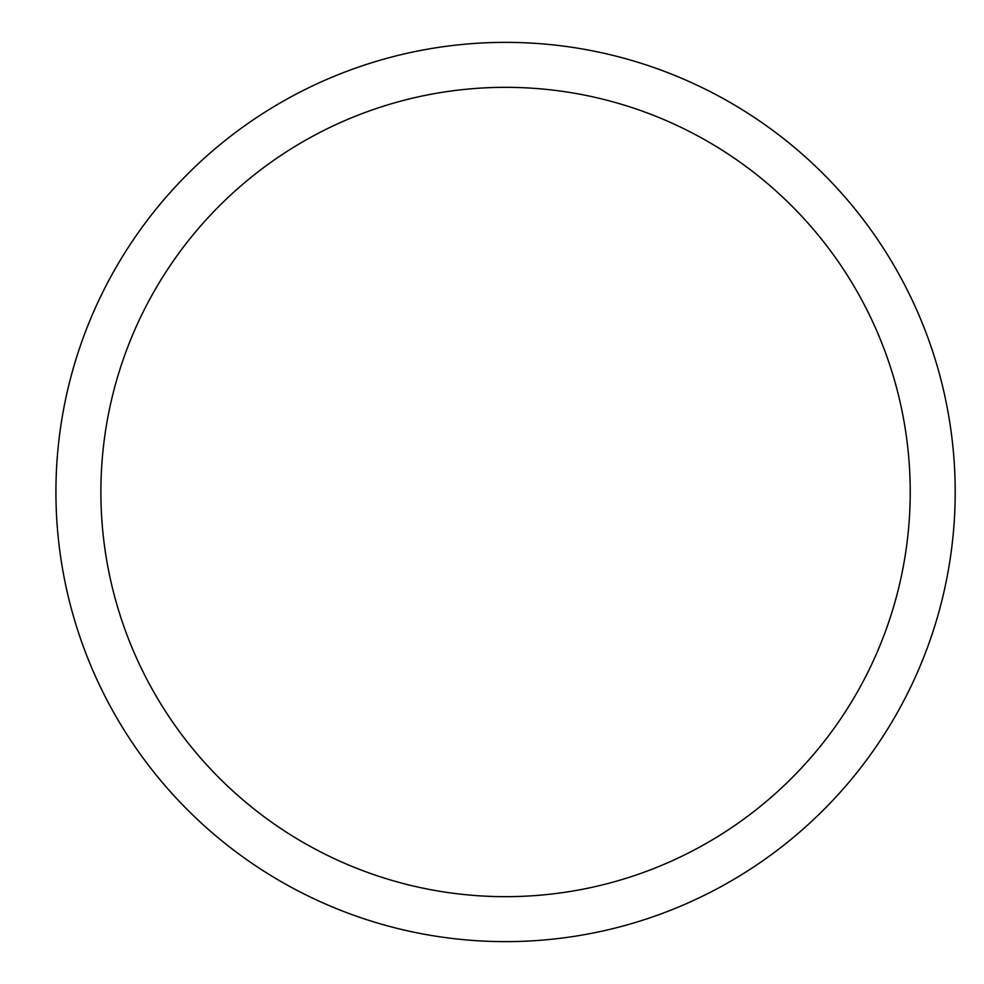 <?xml version="1.0" encoding="UTF-8"?>
<svg xmlns="http://www.w3.org/2000/svg" width="984" height="984" viewBox="0 0 984 984"><rect width="100%" height="100%" fill="white"/><g stroke="black" fill="none" stroke-linecap="round" stroke-linejoin="round"><path stroke-width="1.48" d="M100.885 492A404.67 404.67 0 0 1 707.89 141.548A404.67 404.67 0 0 1 707.89 842.452A404.67 404.67 0 0 1 100.885 492M55.928 492A449.627 449.627 0 0 1 730.374 102.607A449.627 449.627 0 0 1 730.374 881.393A449.627 449.627 0 0 1 55.928 492"/></g></svg>
